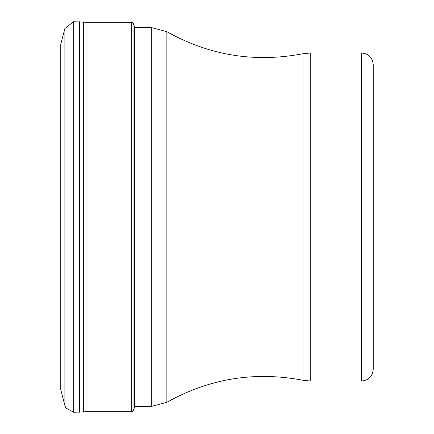 <?xml version="1.0" encoding="UTF-8"?>
<svg xmlns="http://www.w3.org/2000/svg" width="434" height="434" viewBox="0 0 434 434"><rect width="100%" height="100%" fill="white"/><g stroke="black" fill="none" stroke-linecap="round" stroke-linejoin="round"><path stroke-width="0.65" d="M64.883 28.465L64.883 405.535L60.76 389.645L60.76 44.355L64.883 28.465L73.666 21.7L86.941 22.318L86.941 411.682L73.666 412.3L65.968 408.063L64.883 405.535L66.006 408.128M86.941 22.318L131.746 22.302L133.037 23.002L133.037 410.998L131.746 411.698L86.941 411.682M361.522 381.052C368.64 380.358 372.546 376.452 373.24 369.334L373.24 64.666C372.546 57.548 368.64 53.642 361.522 52.948L310.744 52.948L310.744 381.052L361.522 381.052L361.522 52.948M131.746 22.302L131.746 411.698M133.037 23.002L133.037 410.998M133.265 23.387L134.524 26.615L134.524 407.385L133.265 410.613M73.666 21.7L73.666 412.3M79.368 21.705L79.368 412.295M83.339 21.917L83.339 412.083M166.868 402.291L166.868 31.709L151.314 27.559L151.314 406.441L166.868 402.291C209.562 378.432 254.932 371.092 302.97 380.271L302.97 53.729L310.744 52.948M134.524 26.615L134.876 27.559M302.97 380.271L310.744 381.052M166.868 31.709C209.562 55.568 254.932 62.908 302.97 53.729M151.314 27.559L134.524 27.559M151.314 406.441L134.524 406.441"/></g></svg>
